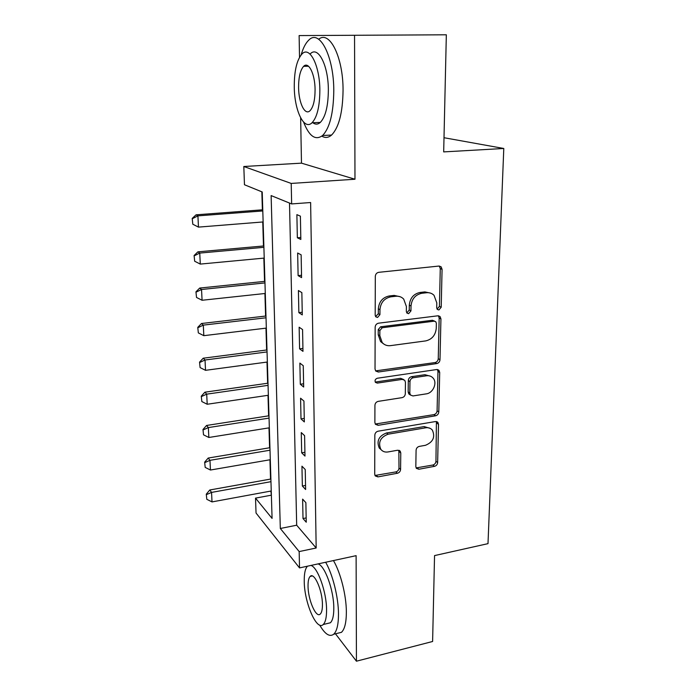 <?xml version="1.0" encoding="UTF-8"?>
<svg xmlns="http://www.w3.org/2000/svg" width="696" height="696" viewBox="0 0 696 696"><rect width="100%" height="100%" fill="white"/><g stroke="black" fill="none" stroke-linecap="round" stroke-linejoin="round"><path stroke-width="1.04" d="M438.898 309.972L441.203 307.232L442.073 269.335L441.142 266.846L438.898 266.063L378.746 272.319C376.666 272.762 375.518 274.111 375.309 276.382L375.188 315.227L375.736 316.784L377.554 317.463L379.929 314.653L379.955 309.685C380.642 302.577 384.27 298.288 390.821 296.827L395.859 296.252C398.991 295.957 401.609 296.914 403.715 299.123L406.394 306.536L406.334 311.451L406.899 313.052L408.613 313.67L410.953 310.894L411.014 305.988C411.762 298.958 415.329 294.721 421.724 293.294L426.631 292.729C429.562 292.45 432.033 293.32 434.043 295.348L436.801 302.908L436.697 307.78L437.279 309.407L438.898 309.972M437.123 309.102L439.428 306.37L440.272 268.595L439.28 266.046M375.579 316.567L378.302 313.757L378.328 308.798L379.955 309.685M406.916 312.782L409.248 310.016L409.309 305.118L411.014 305.988M415.825 466.598L416.373 468.365L418.888 469.243L434.495 466.329C436.357 465.789 437.41 464.537 437.636 462.562L438.515 424.316L437.888 422.385L435.478 421.55L378.111 431.198C376.127 431.738 375.04 433.043 374.831 435.113L374.718 474.22L375.231 475.907L377.928 476.89L397.39 473.254C399.313 472.706 400.374 471.427 400.591 469.426L400.774 452.957L400.209 451.165L397.625 450.234L387.942 451.956C384.958 452.4 382.591 451.53 380.842 449.355C377.919 442.325 380.329 437.279 388.072 434.2L425.778 427.788C428.484 427.396 430.659 428.153 432.312 430.058C435.435 437.001 433.147 442.09 425.447 445.31L419.279 446.397C417.374 446.936 416.312 448.207 416.086 450.216L415.825 466.598M299.167 551.571L299.524 567.91L256.041 513.03L255.519 498.118L272.075 518.398L262.227 191.974L244.461 184.744L243.817 166.501L291.206 183.431L291.65 203.928L271.127 195.585L280.314 528.481L299.167 551.571L316.175 547.996L310.625 202.527L291.65 203.928M446.336 34.8L299.123 35.574L446.336 34.8L443.683 151.902L503.791 148.483L488 543.646L434.548 555.591L432.608 641.486L356.439 661.2L356.117 555.66L299.524 567.91M300.646 117.868L301.481 163.151L354.977 179.237L354.542 35.557M354.977 179.237L291.206 183.431M436.757 363.582C438.68 363.103 439.759 361.807 439.994 359.719L440.933 318.916L440.116 316.619L437.801 315.81L378.546 323.188C376.493 323.657 375.37 324.997 375.153 327.198L375.031 368.993L375.709 371.02L378.346 372.012L436.757 363.582L435.017 362.564C436.94 362.085 438.019 360.798 438.254 358.71L439.167 318.02L438.402 315.793M439.707 372.473L438.793 411.962C438.567 413.998 437.497 415.268 435.609 415.782L378.137 425.308L375.457 424.316L374.874 422.472L374.926 405.298C375.127 403.193 376.231 401.888 378.233 401.366L402.036 397.651C404.002 397.138 405.089 395.841 405.307 393.753L405.446 382.33L404.767 380.303L402.245 379.39L377.31 383.096L375.457 382.4C374.579 380.451 375.205 379.068 377.328 378.241L436.627 369.541L438.985 370.368L439.707 372.473L437.967 371.429L437.088 410.814L438.793 411.962M335.472 633.804L356.439 661.2M300.837 239.459L300.394 216.151L296.879 214.646L297.349 237.78L300.837 239.459M301.568 277.6L301.133 254.823L297.653 253.022L298.114 275.625L301.568 277.6M302.281 314.897L301.855 292.616L298.41 290.536L298.862 312.643L302.281 314.897M302.978 351.358L302.569 329.573L299.15 327.216L299.584 348.844L302.978 351.358M303.665 387.028L303.256 365.722L299.872 363.095L300.307 384.253L303.665 387.028M304.335 421.924L303.935 401.079L300.585 398.208L301.003 418.905L304.335 421.924M304.987 456.071L304.596 435.67L301.272 432.564L301.681 452.826L304.987 456.071M305.622 489.497L305.24 469.53L301.951 466.19L302.351 486.025L305.622 489.497M289.51 203.058L296.679 525.21L316.175 547.996M302.621 499.119L303.012 518.537L306.249 522.217L305.875 502.669L302.621 499.119M261.844 191.818L262.383 209.827M262.757 221.972L263.48 245.993M263.845 258.12L264.55 281.384M264.924 293.503L265.602 316.054M265.968 328.147L266.629 350.001M266.994 362.077L267.638 383.252M268.004 395.311L268.621 415.843M268.987 427.866L269.587 447.772M269.952 459.778L270.535 479.074M270.901 491.054L271.388 495.656M503.791 148.483L444.005 137.721M271.031 495.239L255.519 498.118M301.481 163.151L243.817 166.501M299.123 35.574L299.524 57.281M296.679 525.21L280.314 528.481M297.349 237.78L300.803 237.475M298.114 275.625L301.525 275.277M298.862 312.643L302.229 312.243M299.584 348.844L302.925 348.4M300.307 384.253L303.604 383.774M301.003 418.905L304.265 418.392M301.681 452.826L304.909 452.269M302.351 486.025L305.544 485.434M303.012 518.537L306.17 517.92M430.546 293.12L424.882 291.911L426.631 292.729M409.309 305.118C410.048 298.114 413.607 293.895 419.984 292.468L424.882 291.911M400.235 296.766L394.18 295.409L395.859 296.252M378.328 308.798C379.015 301.707 382.626 297.436 389.16 295.983L394.18 295.409M375.614 370.89L435.017 362.564M436.357 323.335L435.792 321.743L434.165 321.169L382.226 327.738L379.859 330.539L379.833 335.716L382.191 342.554C384.357 344.981 387.106 346.008 390.447 345.642L425.743 340.901C431.99 339.396 435.487 335.228 436.253 328.399L436.357 323.335M434.669 321.169L432.407 320.264L434.165 321.169M383.583 343.885L380.582 341.571L378.224 334.75L378.241 329.591L380.599 326.798L432.407 320.264M375.266 424.029L433.904 414.625C435.792 414.111 436.853 412.841 437.088 410.814M403.489 379.468L400.6 378.311L375.727 382L377.31 383.096M375.214 382.017L375.727 382M426.265 393.866C433.164 393.101 437.593 382.774 433.034 378.024C431.363 376.197 429.223 375.44 426.613 375.77L413.241 377.754C411.284 378.25 410.196 379.555 409.97 381.652L409.814 393.057L410.475 395.041L412.972 395.937L426.265 393.866M430.58 376.24L424.908 374.709L426.613 375.77M410.301 394.806L408.813 393.927L408.16 391.944L408.308 380.573C408.535 378.476 409.622 377.18 411.571 376.684L424.908 374.709M437.967 371.429L437.41 369.532M430.171 428.362L424.108 426.587L425.778 427.788M381.225 449.816L379.285 448.067C376.362 441.064 378.763 436.027 386.489 432.964L424.108 426.587M374.979 475.464L395.806 471.923C397.72 471.375 398.782 470.096 398.999 468.103L398.851 450.277M416.095 467.921L432.825 465.041C434.678 464.502 435.722 463.249 435.957 461.274L436.418 421.55M262.766 209.8L196.063 214.82L197.916 215.856L198.464 227.114L263.132 221.946M192.209 218.422L192.801 224.225L192.209 218.422L196.063 214.82M262.801 210.949L197.916 215.856L192.514 218.605M198.464 227.114L192.801 224.225M303.613 122.131C309.189 136.346 315.514 140.801 322.605 135.494C329.774 127.994 333.506 113.056 333.784 90.671C333.897 56.272 319.499 28.667 308.789 40.107C305.675 43.048 303.125 47.972 301.15 54.871M321.848 136.129C325.145 138.156 328.39 137.799 331.557 135.067C338.874 127.586 342.71 112.7 343.058 90.393C343.241 57.272 329.565 29.919 318.707 39.263M307.606 65.615L307.51 66.251M304.37 66.311L304.543 65.65M310.381 53.766C318.142 45.571 328.399 65.459 328.355 90.019C328.19 106.131 325.51 116.928 320.317 122.418C317.872 124.567 315.375 124.671 312.826 122.731M319.856 90.271C319.829 65.633 309.685 45.675 302.064 53.897C296.8 59.882 294.199 70.957 294.269 87.113C294.469 110.734 304.074 130.804 312.025 122.766C317.124 117.267 319.734 106.436 319.856 90.271M298.593 87.653C298.706 102.982 304.952 115.901 310.042 110.699C313.339 107.106 315.018 100.102 315.079 89.68C315.036 73.924 308.563 61.057 303.621 66.329C300.254 70.131 298.575 77.239 298.593 87.653M319.708 625.095C324.962 634.204 329.634 637.249 333.706 634.23C336.89 631.194 338.474 624.442 338.482 613.985C338.447 597.264 332.705 574.374 325.65 562.255M337.055 633.412L341.449 632.333C344.694 629.28 346.33 622.537 346.364 612.115C346.373 595.428 340.596 572.625 333.454 560.567M318.011 563.908C324.823 565.474 333.88 590.321 333.802 608.113C333.819 615.682 332.671 620.562 330.374 622.781L327.233 623.538M307.467 566.196C305.205 568.597 304.135 573.617 304.239 581.247C304.23 602.275 316.645 631.429 323.231 624.503C325.484 622.294 326.598 617.395 326.572 609.818C326.598 591.983 317.628 567.04 310.921 565.439M308.041 586.11C308.032 599.778 316.097 618.544 320.282 614.037C321.743 612.593 322.457 609.426 322.431 604.519C322.483 590.443 314.183 571.755 310.181 576.41C308.702 577.906 307.98 581.143 308.041 586.11M263.854 245.958L197.908 251.839L199.752 253.083L200.291 264.089L264.228 258.085M194.097 255.528L194.68 261.244L194.097 255.528L197.908 251.839M263.897 247.324L199.752 253.083L194.401 255.736M200.291 264.089L194.68 261.244M264.924 281.349L199.717 288.057L201.544 289.493L202.075 300.263L265.289 293.46M195.95 291.833L196.524 297.453L195.95 291.833L199.717 288.057M264.976 282.924L201.544 289.493L196.255 292.076M202.075 300.263L196.524 297.453M265.968 316.01L201.483 323.51L203.302 325.128L203.824 335.672L266.333 328.103M197.768 327.355L198.334 332.897L197.768 327.355L201.483 323.51M266.029 317.785L203.302 325.128L198.064 327.633M203.824 335.672L198.334 332.897M266.994 349.949L203.215 358.214L205.024 360.006L205.529 370.324L267.36 362.024M199.543 362.129L200.1 367.592L199.543 362.129L203.215 358.214M267.055 351.924L205.024 360.006L199.839 362.433M205.529 370.324L200.1 367.592M267.995 383.2L204.902 392.187L206.703 394.154L207.199 404.254L268.36 395.258M201.274 396.172L201.831 401.557L201.274 396.172L204.902 392.187M268.064 385.358L206.703 394.154L201.57 396.502M207.199 404.254L201.831 401.557M268.978 415.782L206.564 425.465L208.356 427.588L208.844 437.48L269.343 427.814M202.98 429.51L203.528 434.817L202.98 429.51L206.564 425.465M269.048 418.113L208.356 427.588L203.275 429.867M208.844 437.48L203.528 434.817M269.944 447.711L208.191 458.055L209.966 460.334L210.444 470.026L270.309 459.717M204.65 462.17L205.189 467.399L204.65 462.17L208.191 458.055M270.022 450.216L209.966 460.334L204.937 462.553M210.444 470.026L205.189 467.399M270.883 479.013L209.783 489.993L211.549 492.411L212.019 501.912L271.249 490.993M206.277 494.16L206.808 499.31L206.277 494.16L209.783 489.993M270.97 481.675L211.549 492.411L206.573 494.569M212.019 501.912L206.808 499.31M439.428 306.37L441.203 307.232M378.302 313.757L379.929 314.653M409.248 310.016L410.953 310.894M419.984 292.468L421.724 293.294M389.16 295.983L390.821 296.827M440.272 268.595L442.073 269.335M376.754 370.942L378.346 372.012M439.167 318.02L440.933 318.916M438.254 358.71L439.994 359.719M380.599 326.798L382.226 327.738M378.241 329.591L379.859 330.539M378.224 334.75L379.833 335.716M433.904 414.625L435.609 415.782M376.571 424.09L378.137 425.308M400.6 378.311L402.245 379.39M411.571 376.684L413.241 377.754M408.308 380.573L409.97 381.652M408.16 391.944L409.814 393.057M386.489 432.964L388.072 434.2M399.173 451.678L400.774 452.957M398.999 468.103L400.591 469.426M395.806 471.923L397.39 473.254M376.388 475.533L377.928 476.89M436.81 423.133L438.515 424.316M435.957 461.274L437.636 462.562M432.825 465.041L434.495 466.329M417.252 467.93L418.888 469.243M439.341 266.107L441.142 266.846M438.48 315.801L440.116 316.619M380.582 341.571L382.191 342.554M408.813 393.927L410.475 395.041M437.662 369.585L438.985 370.368M379.285 448.067L380.842 449.355M399.286 450.425L400.209 451.165M436.818 421.654L437.888 422.385M308.511 66.233L303.621 66.329M320.317 122.418L312.025 122.766M322.605 135.494L331.557 135.067M312.252 575.957L310.181 576.41M330.374 622.781L323.231 624.503M333.706 634.23L341.449 632.333"/></g></svg>
